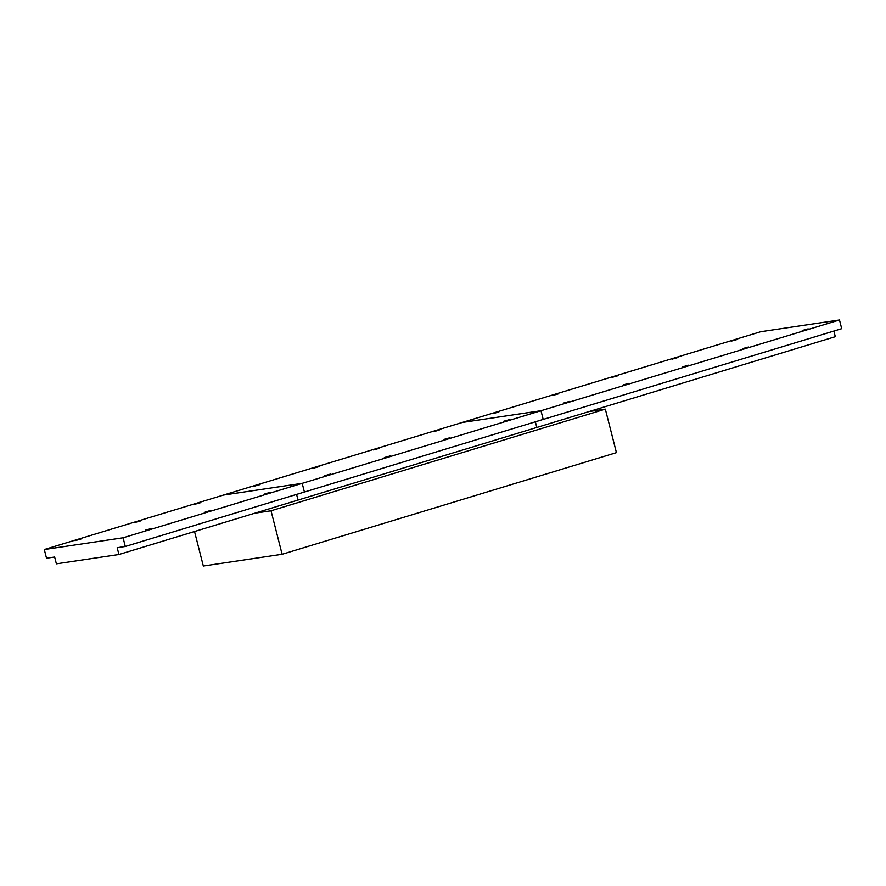 <?xml version="1.0" encoding="UTF-8"?>
<svg xmlns="http://www.w3.org/2000/svg" width="886" height="886" viewBox="0 0 886 886"><rect width="100%" height="100%" fill="white"/><g stroke="black" fill="none" stroke-linecap="round" stroke-linejoin="round"><path stroke-width="1.33" d="M260.085 484.576L254.127 486.226L260.085 484.576M330.578 474.054L324.619 475.704L330.578 474.054M319.78 466.424L313.821 468.074L319.78 466.424M390.272 455.902L384.325 457.553L390.272 455.902M379.485 448.272L373.527 449.922L379.485 448.272M449.977 437.75L444.019 439.401L449.977 437.75M439.179 430.12L433.221 431.77L439.179 430.12M509.671 419.599L503.713 421.249L509.671 419.599M125.303 546.485L304.407 492.029L302.192 483.335L223.394 495.086L302.192 483.335L304.407 492.029L543.207 419.421L540.981 410.727L123.088 537.791L125.303 546.485L117.185 547.703L118.912 554.514L298.017 500.058L296.577 494.41L298.017 500.058L835.31 336.691L833.87 331.054M535.377 421.802L536.816 427.451L535.377 421.802M123.088 537.791L44.3 549.541L223.394 495.086L462.193 422.478L540.981 410.727L462.193 422.478L760.697 331.718L839.485 319.968L841.7 328.673L543.207 419.421L540.981 410.727L839.485 319.968M80.98 539.031L75.022 540.681L80.98 539.031M151.484 528.51L145.525 530.16L151.484 528.51M140.686 520.879L134.727 522.53L140.686 520.879M211.178 510.358L205.22 512.008L211.178 510.358M200.38 502.727L194.422 504.378L200.38 502.727M270.883 492.206L264.925 493.856L270.883 492.206M44.3 549.541L46.515 558.235L54.644 557.028L56.383 563.839L118.912 554.514M737.673 339.36L731.714 341.01L737.673 339.36M808.176 328.85L802.218 330.5L808.176 328.85M677.978 357.512L672.02 359.162L677.978 357.512M748.471 346.991L742.512 348.652L748.471 346.991M618.273 375.664L612.326 377.314L618.273 375.664M688.776 365.143L682.818 366.793L688.776 365.143M558.579 393.816L552.62 395.466L558.579 393.816M629.071 383.295L623.113 384.945L629.071 383.295M498.873 411.968L492.926 413.618L498.873 411.968M569.377 401.447L563.418 403.097L569.377 401.447M194.532 531.522L203.326 566.032L282.113 554.282L616.434 452.635L605.337 409.133L589.146 411.547M282.113 554.282L271.027 510.779L605.337 409.133M271.027 510.779L254.825 513.193"/></g></svg>
